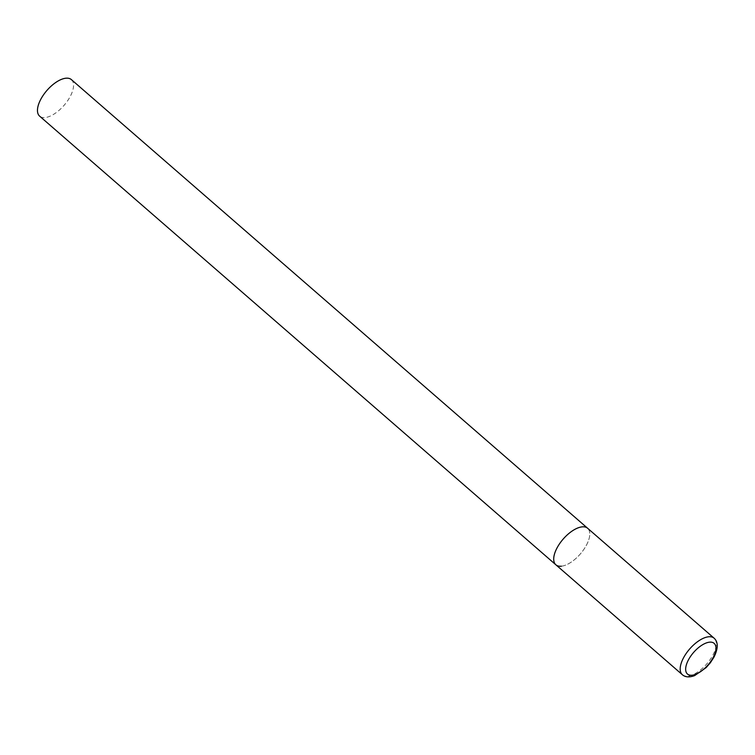 <?xml version="1.0" encoding="UTF-8"?>
<svg xmlns="http://www.w3.org/2000/svg" width="755" height="755" viewBox="0 0 755 755"><rect width="100%" height="100%" fill="white"/><g stroke="black" fill="none" stroke-linecap="round" stroke-linejoin="round"><path stroke-width="0.57" stroke-dasharray="3.77 2.83" d="M555.869 564.797A24.198 11.353 131 0 0 586.475 545.091A24.198 11.353 131 0 0 587.626 528.264A24.198 11.353 -49 0 1 583.709 549.612A24.198 11.353 -49 0 1 561.333 566.203M71.395 79.615A24.198 11.353 -49 0 1 67.478 100.962A24.198 11.353 -49 0 1 45.102 117.553A24.198 11.353 -49 0 1 39.637 116.147M682.35 674.715A24.198 11.353 131 0 0 712.956 655.01A24.198 11.353 131 0 0 714.098 638.183"/><path stroke-width="1.13" d="M557.02 547.97A24.198 11.353 131 0 0 555.869 564.797A24.198 11.353 -49 0 1 559.785 543.44A24.198 11.353 -49 0 1 582.162 526.858A24.198 11.353 -49 0 1 587.626 528.264A24.198 11.353 131 0 0 557.02 547.97M561.333 566.203A24.198 11.353 -49 0 1 555.869 564.797L39.637 116.147A24.198 11.353 -49 0 1 43.545 94.79A24.198 11.353 -49 0 1 65.93 78.209A24.198 11.353 -49 0 1 71.395 79.615L714.098 638.183A24.198 11.353 131 0 0 683.492 657.888A24.198 11.353 131 0 0 682.35 674.715C685.238 677.244 689.315 677.556 694.581 675.631L706.151 667.599L710.398 662.711L714.022 657.048C718.269 648.3 718.298 642.005 714.098 638.183M688.428 659.898A20.328 9.541 131 0 0 692.052 675.215A20.328 9.541 131 0 0 713.182 657.482A20.328 9.541 131 0 0 709.558 642.165A20.328 9.541 131 0 0 688.428 659.898M555.869 564.797L682.35 674.715"/></g></svg>
